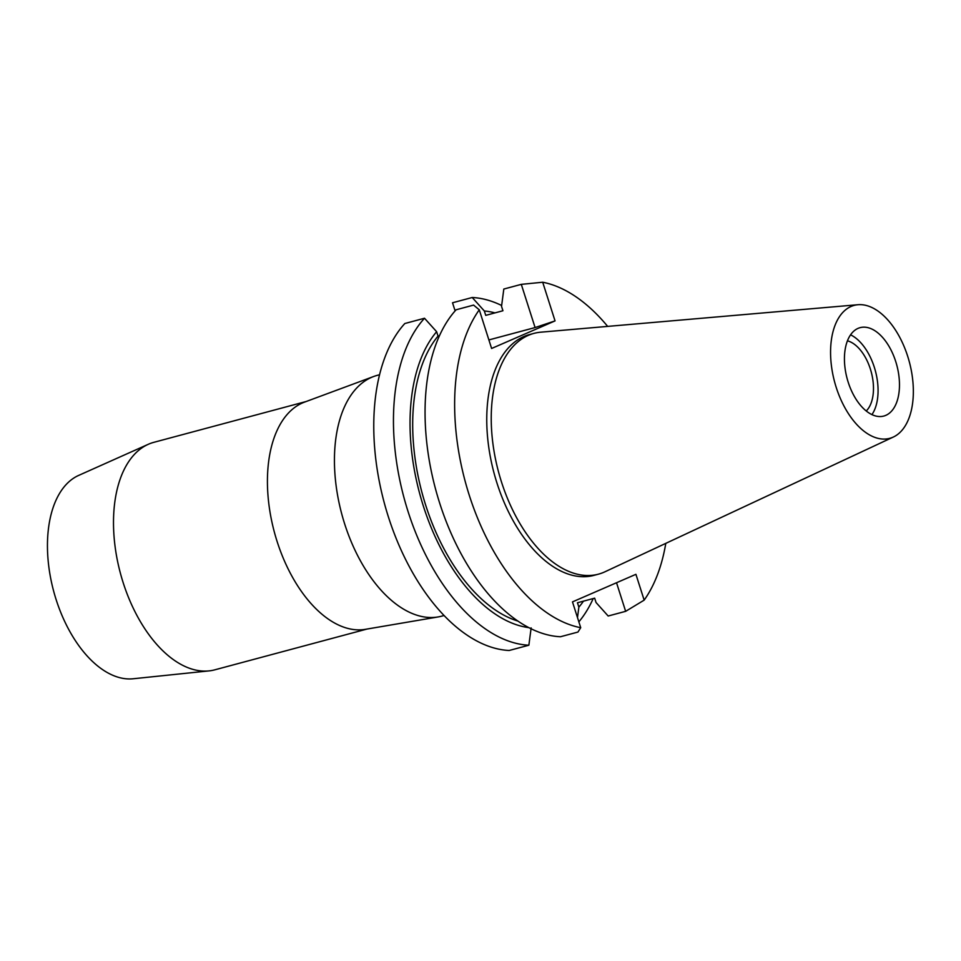 <?xml version="1.0" encoding="UTF-8"?>
<svg xmlns="http://www.w3.org/2000/svg" width="961" height="961" viewBox="0 0 961 961"><rect width="100%" height="100%" fill="white"/><g stroke="black" fill="none" stroke-linecap="round" stroke-linejoin="round"><path stroke-width="1.44" d="M907.701 356.315A68.82 38.68 -105 0 1 893.382 437.015A68.82 38.68 -105 0 1 836.214 387.391A68.82 38.68 -105 0 1 857.945 304.721A68.82 38.68 -105 0 1 907.701 356.315M895.724 361.528A45.756 25.719 75 0 0 860.119 327.653A45.756 25.719 75 0 0 848.191 382.19A45.756 25.719 75 0 0 883.808 416.053A45.756 25.719 75 0 0 895.724 361.528M893.382 437.015L604.998 571.771A124.63 70.057 -105 0 1 598.451 574.161A124.63 70.057 -105 0 1 501.462 481.905A124.63 70.057 -105 0 1 533.944 333.383A124.63 70.057 -105 0 1 540.803 332.182L857.945 304.721M533.944 333.383L529.463 334.584A124.63 70.057 75 0 0 496.981 483.107A124.63 70.057 75 0 0 593.97 575.363L598.451 574.161M665.793 543.361A178.049 100.076 -105 0 1 644.158 600.132L635.918 574.318L572.48 601.886L580.72 627.701A178.049 100.076 -105 0 1 469.244 495.167A178.049 100.076 -105 0 1 479.275 309.814L491.612 348.471L555.05 320.902L542.701 282.234A178.049 100.076 -105 0 1 607.664 326.392M488.885 339.93L535.085 327.557L555.05 320.902M424.51 318.247L404.821 323.521A178.049 100.076 75 0 0 388.376 516.838A178.049 100.076 75 0 0 509.174 650.489L528.862 645.215A178.049 100.076 -105 0 1 408.065 511.552A178.049 100.076 -105 0 1 424.51 318.247L436.63 331.713L438.024 336.098L439.465 335.713M455.118 310.883L452.523 302.775L472.223 297.502A178.049 100.076 -105 0 1 501.654 305.502M580.72 627.701L577.933 632.062L560.455 636.747A178.049 100.076 75 0 1 439.67 503.096A178.049 100.076 75 0 1 456.115 309.778L473.593 305.093L479.275 309.814M531.145 627.893L528.862 645.215M528.802 627.629A162.445 91.307 -105 0 1 423.369 506.111A162.445 91.307 -105 0 1 436.63 331.713M438.024 336.098A158.024 88.82 75 0 0 425.663 505.114A158.024 88.82 75 0 0 517.883 621.07M577.489 617.575L578.858 607.148L577.453 602.763L594.655 598.162L596.06 602.535L608.169 616.013L625.647 611.328L644.158 600.132M625.647 611.328L616.53 582.75M542.701 282.234L521.294 284.36L503.816 289.045L501.534 306.367L502.939 310.751L485.737 315.364L484.332 310.98L472.223 297.502M521.294 284.36L535.085 327.557M593.213 598.547A178.049 100.076 -105 0 1 578.858 621.863M484.332 310.98A162.445 91.307 -105 0 1 494.975 312.89M583.471 601.154A162.445 91.307 -105 0 1 578.858 607.148M379.559 374.742L377.132 375.391A124.63 70.057 75 0 0 373.637 376.508A124.63 70.057 75 0 0 344.663 523.913A124.63 70.057 75 0 0 438.048 616.95A124.63 70.057 75 0 0 441.64 616.169L444.066 615.52M438.048 616.95L365.336 629.335A117.759 66.189 -105 0 1 277.092 541.427A117.759 66.189 -105 0 1 304.469 402.142L373.637 376.508M306.103 401.53L153.856 442.324A117.759 66.189 75 0 0 148.258 444.306A117.759 66.189 75 0 0 123.164 582.666A117.759 66.189 75 0 0 208.969 670.898A117.759 66.189 75 0 0 214.808 669.829L367.054 629.035M148.258 444.306L78.646 475.419A105.686 59.402 75 0 0 56.122 599.58A105.686 59.402 75 0 0 133.123 678.766L208.969 670.898M866.245 410.984A38.128 21.43 75 0 0 870.354 368.976A38.128 21.43 75 0 0 847.446 340.819M850.569 334.836A45.756 25.719 -105 0 1 874.318 367.258A45.756 25.719 -105 0 1 871.939 414.611"/></g></svg>
